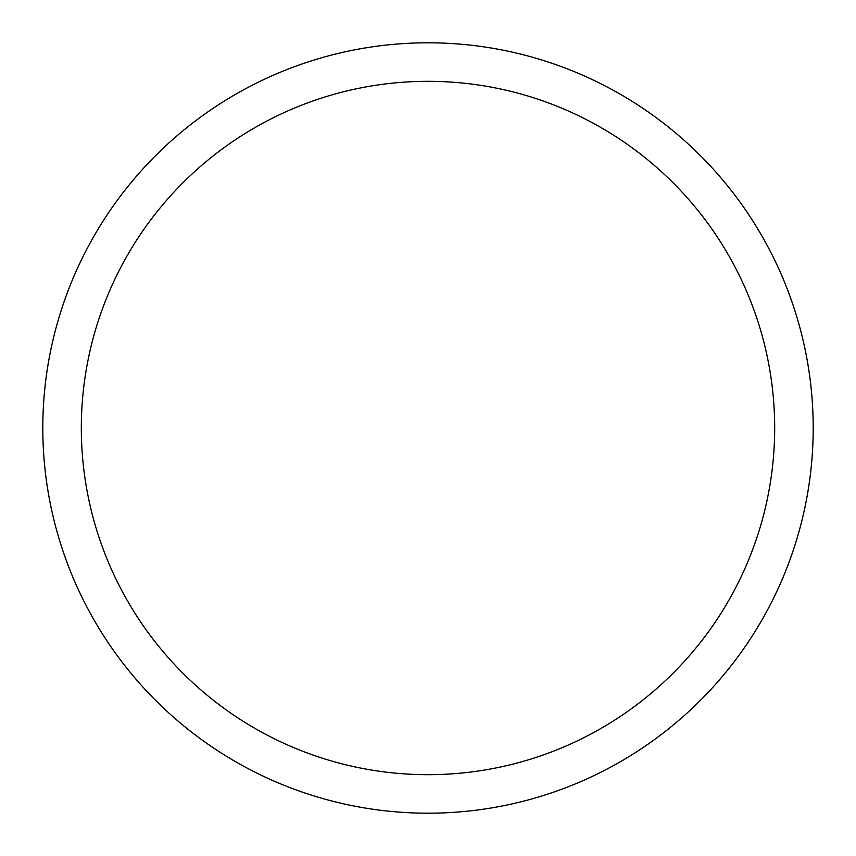 <?xml version="1.0" encoding="UTF-8"?>
<svg xmlns="http://www.w3.org/2000/svg" width="856" height="856" viewBox="0 0 856 856"><rect width="100%" height="100%" fill="white"/><g stroke="black" fill="none" stroke-linecap="round" stroke-linejoin="round"><path stroke-width="1.28" d="M428 42.8A385.2 385.2 0 0 1 813.2 428A385.2 385.2 0 0 1 428 813.2A385.2 385.2 0 0 1 42.8 428A385.2 385.2 0 0 1 428 42.8M428 81.32A346.68 346.68 0 0 1 774.68 428A346.68 346.68 0 0 1 428 774.68A346.68 346.68 0 0 1 81.32 428A346.68 346.68 0 0 1 428 81.32"/></g></svg>
